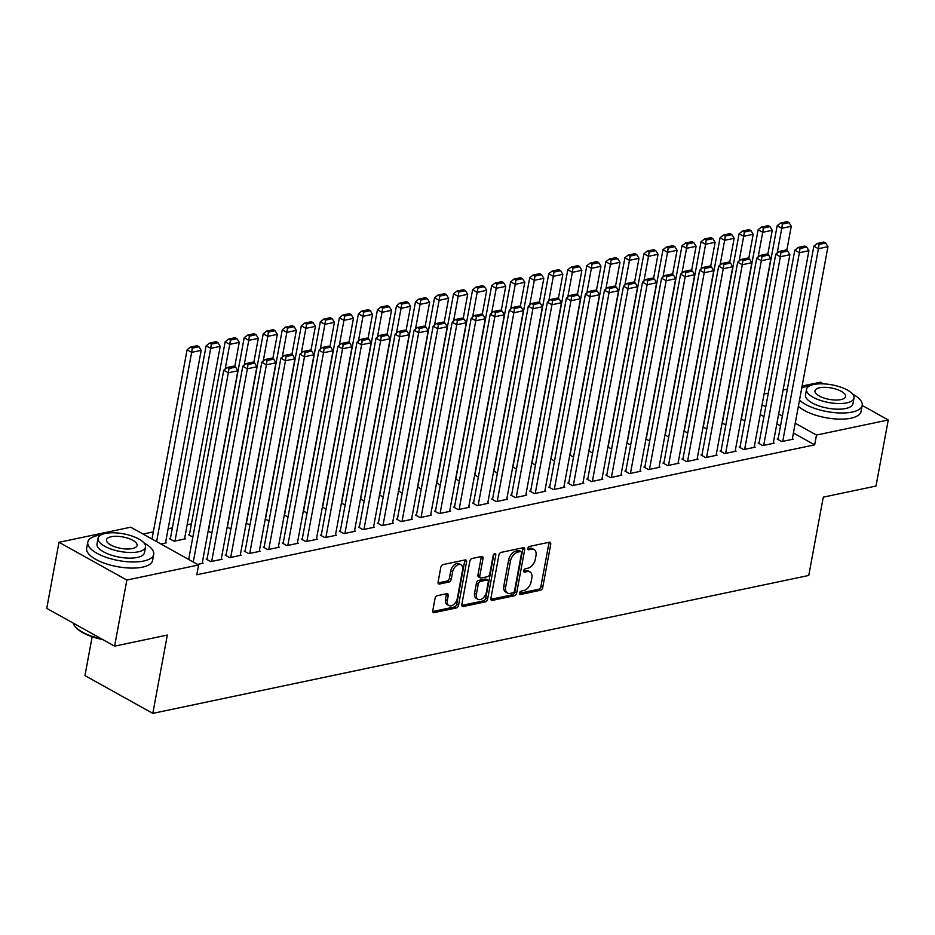 <?xml version="1.0" encoding="UTF-8"?>
<svg xmlns="http://www.w3.org/2000/svg" width="935" height="935" viewBox="0 0 935 935"><rect width="100%" height="100%" fill="white"/><g stroke="black" fill="none" stroke-linecap="round" stroke-linejoin="round"><path stroke-width="1.4" d="M519.579 593.047A1.847 1.145 119.1 0 0 519.989 594.38A1.847 1.145 119.1 0 0 520.573 594.45L540.418 590.277A2.63 1.636 119.1 0 0 542.732 587.484L550.75 544.24A2.63 1.636 119.1 0 0 550.166 542.335A2.63 1.636 119.1 0 0 549.324 542.23L529.479 546.414A1.847 1.145 119.1 0 0 527.854 548.366A1.847 1.145 119.1 0 0 528.263 549.698A1.847 1.145 119.1 0 0 528.848 549.768L531.419 549.231A8.427 5.248 119.1 0 1 534.095 549.558A8.427 5.248 119.1 0 1 535.977 555.659L535.311 559.27A8.427 5.248 119.1 0 1 527.901 568.211L525.33 568.749A1.847 1.145 119.1 0 0 523.717 570.712A1.847 1.145 119.1 0 0 524.126 572.045A1.847 1.145 119.1 0 0 524.71 572.115L527.282 571.577A8.427 5.248 119.1 0 1 529.958 571.904A8.427 5.248 119.1 0 1 531.84 578.005L531.162 581.605A8.427 5.248 119.1 0 1 523.764 590.546L521.192 591.095A1.847 1.145 119.1 0 0 519.579 593.047M437.346 595.677A2.63 1.636 119.1 0 0 435.032 598.47L432.776 610.602A2.63 1.636 119.1 0 0 433.373 612.507A2.63 1.636 119.1 0 0 434.202 612.612L456.257 607.984A2.63 1.636 119.1 0 0 458.559 605.179L466.577 561.947A2.63 1.636 119.1 0 0 465.992 560.03A2.63 1.636 119.1 0 0 465.151 559.936L443.108 564.565A2.63 1.636 119.1 0 0 440.794 567.358L438.083 582.014A2.63 1.636 119.1 0 0 438.667 583.919A2.63 1.636 119.1 0 0 439.497 584.024L448.94 582.038A2.63 1.636 119.1 0 0 451.254 579.244L452.598 571.986A7.036 4.383 119.1 0 1 461.025 564.775A7.036 4.383 119.1 0 1 462.591 569.883L457.32 598.342A7.036 4.383 119.1 0 1 448.893 605.553A7.036 4.383 119.1 0 1 447.327 600.445L448.204 595.7A2.63 1.636 119.1 0 0 447.608 593.795A2.63 1.636 119.1 0 0 446.778 593.69L437.346 595.677M198.606 564.974L126.844 580.062L58.998 542.288L130.76 527.2L198.606 564.974L196.794 574.768L814.677 444.85L816.489 435.055L795.229 423.228M799.519 400.122A33.52 12.482 10.5 0 0 852.147 412.066A33.52 12.482 10.5 0 0 862.187 405.416L888.25 419.979L876.001 486.048L823.279 497.139L808.763 575.457L152.814 713.37L167.33 635.052L114.596 646.143L126.844 580.062M888.25 419.979L816.489 435.055M490.887 598.388A2.63 1.636 119.1 0 0 491.471 600.293A2.63 1.636 119.1 0 0 492.313 600.399L514.355 595.759A2.63 1.636 119.1 0 0 516.669 592.965L524.687 549.722A2.63 1.636 119.1 0 0 524.103 547.817A2.63 1.636 119.1 0 0 523.261 547.711L501.218 552.351A2.63 1.636 119.1 0 0 498.904 555.145L490.887 598.388M485.3 601.871L463.257 606.499A2.63 1.636 119.1 0 1 462.428 606.406A2.63 1.636 119.1 0 1 461.832 604.501L469.849 561.257A2.63 1.636 119.1 0 1 472.163 558.464L481.595 556.477A2.63 1.636 119.1 0 1 482.437 556.582A2.63 1.636 119.1 0 1 483.021 558.487L479.772 576.018A2.63 1.636 119.1 0 0 480.356 577.923A2.63 1.636 119.1 0 0 481.198 578.029L487.451 576.72A2.63 1.636 119.1 0 0 489.765 573.915L493.154 555.659A1.847 1.145 119.1 0 1 495.351 553.777A1.847 1.145 119.1 0 1 495.772 555.109L487.614 599.078A2.63 1.636 119.1 0 1 485.3 601.871L483.477 600.843L461.808 605.401M92.156 636.77L84.956 675.596L152.814 713.37M207.091 558.885L206.132 559.083L210.726 561.643L222.144 559.235L221.315 558.779M170.415 538.466L169.457 538.665L174.05 541.225L185.469 538.817L184.639 538.361M245.157 550.879L244.21 551.077L248.792 553.637L260.21 551.229L259.381 550.773M211.871 533.079L208.166 531.022M283.223 542.873L282.276 543.083L286.858 545.631L298.277 543.223L297.459 542.767M249.937 525.073L246.232 523.016M321.301 534.878L320.343 535.077L324.936 537.625L336.355 535.229L335.525 534.762M288.015 517.078L284.298 515.01M359.367 526.872L358.421 527.071L363.002 529.619L374.421 527.223L373.591 526.756M326.081 509.072L322.376 507.004M397.433 518.867L396.487 519.065L401.068 521.613L412.487 519.217L411.669 518.75M364.147 501.067L360.442 498.998M435.511 510.861L434.553 511.059L439.146 513.607L450.565 511.211L449.735 510.744M402.225 493.061L398.509 490.992M473.577 502.855L472.631 503.053L477.212 505.613L488.631 503.205L487.801 502.75M440.292 485.055L436.587 482.998M511.644 494.849L510.697 495.047L515.279 497.607L526.697 495.199L525.879 494.744M478.358 477.049L474.653 474.992M549.722 486.843L548.763 487.041L553.356 489.601L564.775 487.193L563.945 486.738M516.436 469.043L512.719 466.986M587.788 478.837L586.841 479.047L591.423 481.595L602.841 479.188L602.011 478.732M554.502 461.037L550.797 458.98M625.854 470.843L624.907 471.041L629.489 473.589L640.907 471.193L640.089 470.726M592.568 453.043L588.863 450.974M663.932 462.837L662.973 463.035L667.567 465.583L678.985 463.187L678.155 462.72M630.646 445.037L626.929 442.968M701.998 454.831L701.051 455.029L705.633 457.577L717.051 455.181L716.222 454.714M668.712 437.031L665.007 434.962M740.064 446.825L739.117 447.024L743.699 449.571L755.118 447.175L754.3 446.708M706.778 429.025L703.073 426.956M778.142 438.819L777.184 439.018L781.777 441.577L793.196 439.169L792.366 438.714M744.856 421.019L741.139 418.962M814.677 444.85L793.418 433.022M780.538 425.857L776.833 423.789M763.965 416.624L760.249 414.556M191.418 523.857L187.164 524.757M172.379 527.866L168.125 528.754M153.34 531.863L143.032 534.037M725.817 425.028L722.112 422.959M759.103 442.828L758.156 443.026L762.738 445.574L774.157 443.178L773.327 442.711M687.751 433.022L684.034 430.965M721.037 450.822L720.079 451.032L724.672 453.58L736.09 451.173L735.261 450.717M649.673 441.028L645.968 438.971M682.959 458.828L682.012 459.027L686.594 461.586L698.013 459.178L697.194 458.723M611.607 449.034L607.902 446.977M644.893 466.834L643.946 467.033L648.528 469.592L659.946 467.184L659.117 466.729M573.541 457.04L569.824 454.971M606.827 474.84L605.868 475.038L610.462 477.598L621.88 475.19L621.05 474.735M535.463 465.046L531.758 462.977M568.749 482.846L567.802 483.044L572.384 485.592L583.802 483.196L582.984 482.729M497.397 473.052L493.692 470.983M530.683 490.852L529.736 491.05L534.317 493.598L545.736 491.202L544.906 490.735M459.33 481.058L455.614 478.989M492.616 498.858L491.658 499.056L496.251 501.604L507.67 499.208L506.84 498.741M421.253 489.063L417.548 486.995M454.539 506.863L453.592 507.062L458.173 509.61L469.592 507.214L468.774 506.747M383.186 497.058L379.481 495.001M416.472 514.858L415.526 515.068L420.107 517.616L431.526 515.208L430.696 514.753M345.12 505.064L341.404 503.007M378.406 522.864L377.448 523.062L382.041 525.622L393.46 523.214L392.63 522.758M307.042 513.07L303.337 511.013M340.328 530.87L339.382 531.068L343.963 533.628L355.382 531.22L354.564 530.764M268.976 521.075L265.271 519.007M302.262 538.876L301.315 539.074L305.897 541.622L317.316 539.226L316.486 538.77M230.91 529.081L227.193 527.013M264.196 546.881L263.238 547.08L267.831 549.628L279.249 547.232L278.42 546.765M189.443 534.469L188.496 534.668L192.832 537.087M226.118 554.887L225.171 555.086L229.753 557.634L241.172 555.238L240.353 554.771M160.902 543.983L166.43 542.826L165.6 542.358M197.577 564.401L203.105 563.244L202.276 562.776M114.596 646.143L46.75 608.369L58.998 542.288M802.125 386.05L820.404 382.205L823.373 383.864M764.059 394.044L768.313 393.156M783.086 390.047L787.34 389.159M782.361 416.063L778.656 413.995M765.777 406.83L762.072 404.773M529.958 571.904L528.123 570.876A8.427 5.248 119.1 0 0 525.447 570.549L527.282 571.577M523.682 570.923L525.447 570.549M534.095 549.558L532.26 548.541A8.427 5.248 119.1 0 0 529.584 548.214L531.419 549.231M527.831 548.576L529.584 548.214M519.544 593.269L538.595 589.26A2.63 1.636 119.1 0 0 540.898 586.467L548.915 543.223A2.63 1.636 119.1 0 0 548.938 542.312M490.863 599.3L512.52 594.742A2.63 1.636 119.1 0 0 514.834 591.948L522.852 548.705A2.63 1.636 119.1 0 0 522.875 547.793M512.929 592.825A1.847 1.145 119.1 0 0 514.542 590.873L521.578 552.912A1.847 1.145 119.1 0 0 521.169 551.58A1.847 1.145 119.1 0 0 520.585 551.51L517.873 552.082A8.427 5.248 119.1 0 0 510.475 561.023L505.66 586.97A8.427 5.248 119.1 0 0 507.541 593.07A8.427 5.248 119.1 0 0 510.218 593.398L512.929 592.825M521.169 551.58L519.334 550.563A1.847 1.145 119.1 0 0 518.75 550.493L520.585 551.51M507.541 593.07L505.706 592.054A8.427 5.248 119.1 0 1 503.825 585.953L508.64 560.007A8.427 5.248 119.1 0 1 516.038 551.054L518.75 550.493M480.356 577.923L478.521 576.907A2.63 1.636 119.1 0 1 477.937 575.002L481.186 557.459A2.63 1.636 119.1 0 0 481.209 556.559M493.914 554.221L485.779 598.049L487.614 599.078M476.394 594.216A7.036 4.383 119.1 0 0 477.972 599.323A7.036 4.383 119.1 0 0 486.399 592.112L488.257 582.084A2.63 1.636 119.1 0 0 487.661 580.179A2.63 1.636 119.1 0 0 486.831 580.074L480.567 581.395A2.63 1.636 119.1 0 0 478.252 584.188L476.394 594.216L474.559 593.199A7.036 4.383 119.1 0 0 476.137 598.295L477.972 599.323M487.661 580.179L485.826 579.162A2.63 1.636 119.1 0 0 484.996 579.057L486.831 580.074M474.559 593.199L476.418 583.171A2.63 1.636 119.1 0 1 478.732 580.378L484.996 579.057M483.477 600.843A2.63 1.636 119.1 0 0 485.779 598.049M448.893 605.553L447.059 604.524A7.036 4.383 119.1 0 1 445.492 599.428L446.369 594.683A2.63 1.636 119.1 0 0 446.392 593.772M461.025 564.775L459.19 563.758A7.036 4.383 119.1 0 0 450.763 570.958L452.598 571.986M438.059 582.926L447.105 581.021A2.63 1.636 119.1 0 0 449.419 578.227L450.763 570.958M432.753 611.513L454.422 606.955A2.63 1.636 119.1 0 0 456.736 604.162L464.742 560.918A2.63 1.636 119.1 0 0 464.765 560.018M777.172 253.058L781.753 228.292L791.267 226.293L786.767 250.568M782.396 224.049L789.058 222.647L787.223 221.63L780.561 223.033L782.396 224.049L781.753 228.292L777.172 225.744L741.338 419.067M791.267 226.293L789.058 222.647M780.561 223.033L777.172 225.744M782.724 441.367L818.429 248.71L813.847 246.162L778.013 439.485M792.237 439.368L827.954 246.711L818.429 248.71L819.072 244.467L825.734 243.065L823.899 242.048L817.237 243.451L819.072 244.467M813.847 246.162L817.237 243.451M825.734 243.065L827.954 246.711M758.133 257.055L762.715 232.301L772.24 230.302L767.74 254.577M763.357 228.058L770.019 226.656L768.196 225.627L761.522 227.03L763.357 228.058L762.715 232.301L758.133 229.753L722.311 423.064M772.24 230.302L770.019 226.656M761.522 227.03L758.133 229.753M739.094 261.052L743.687 236.298L753.201 234.299L748.701 258.574M744.33 232.055L750.992 230.653L749.157 229.636L742.495 231.038L744.33 232.055L743.687 236.298L739.106 233.75L703.272 427.073M753.201 234.299L750.992 230.653M742.495 231.038L739.106 233.75M763.685 445.376L799.402 252.719L794.808 250.159L758.986 443.482M773.21 443.377L808.915 250.72L799.402 252.719L800.033 248.465L806.695 247.062L804.871 246.045L798.21 247.448L800.033 248.465M794.808 250.159L798.21 247.448M806.695 247.062L808.915 250.72M744.657 449.373L780.363 256.716L775.781 254.168L739.947 447.491M754.171 447.374L789.876 254.717L780.363 256.716L781.005 252.473L787.667 251.071L785.832 250.054L779.171 251.445L781.005 252.473M775.781 254.168L779.171 251.445M787.667 251.071L789.876 254.717M809.301 386.05A33.52 12.482 10.5 0 0 806.309 386.552A33.52 12.482 10.5 0 0 801.786 387.896M798.385 406.246A33.52 12.482 10.5 0 0 851.014 418.19A33.52 12.482 10.5 0 0 861.053 411.54L862.187 405.416A33.52 12.482 10.5 0 0 852.58 394.067M854.006 398.076L852.954 403.71A24.135 8.988 -169.5 0 1 845.731 408.501A24.135 8.988 -169.5 0 1 819.165 405.977A24.135 8.988 -169.5 0 1 805.491 394.909L806.543 389.287A24.135 8.988 10.5 0 0 820.217 400.344A24.135 8.988 10.5 0 0 846.771 402.868A24.135 8.988 10.5 0 0 854.006 398.076A24.135 8.988 10.5 0 0 840.331 387.02A24.135 8.988 10.5 0 0 813.766 384.495A24.135 8.988 10.5 0 0 806.543 389.287M840.904 399.596A15.556 5.785 10.5 0 0 845.567 396.51A15.556 5.785 10.5 0 0 836.755 389.381A15.556 5.785 10.5 0 0 819.633 387.756A15.556 5.785 10.5 0 0 814.981 390.842A15.556 5.785 10.5 0 0 823.793 397.971A15.556 5.785 10.5 0 0 840.904 399.596M102.873 639.61A32.713 12.178 -169.5 0 1 75.641 627.151L75.034 626.403A33.52 12.482 10.5 0 0 101.576 638.897M73.269 623.131A33.52 12.482 10.5 0 0 75.034 626.403M100.816 535.007A33.52 12.482 10.5 0 0 97.824 535.51A33.52 12.482 10.5 0 0 87.785 542.16A33.52 12.482 10.5 0 0 106.777 557.529A33.52 12.482 10.5 0 0 143.663 561.035A33.52 12.482 10.5 0 0 153.702 554.385A33.52 12.482 10.5 0 0 144.095 543.025M87.785 542.16L86.651 548.284A33.52 12.482 10.5 0 0 105.643 563.641A33.52 12.482 10.5 0 0 142.529 567.148A33.52 12.482 10.5 0 0 152.569 560.497L153.702 554.385M145.521 547.045L144.469 552.667A24.135 8.988 -169.5 0 1 137.246 557.459A24.135 8.988 -169.5 0 1 110.681 554.934A24.135 8.988 -169.5 0 1 97.006 543.878L98.058 538.244A24.135 8.988 10.5 0 0 111.732 549.301A24.135 8.988 10.5 0 0 138.286 551.825A24.135 8.988 10.5 0 0 145.521 547.045A24.135 8.988 10.5 0 0 131.847 535.977A24.135 8.988 10.5 0 0 105.281 533.453A24.135 8.988 10.5 0 0 98.058 538.244M132.419 548.564A15.556 5.785 10.5 0 0 137.083 545.479A15.556 5.785 10.5 0 0 128.27 538.35A15.556 5.785 10.5 0 0 111.148 536.725A15.556 5.785 10.5 0 0 106.496 539.811A15.556 5.785 10.5 0 0 115.309 546.94A15.556 5.785 10.5 0 0 132.419 548.564M720.067 265.061L724.648 240.307L734.162 238.308L729.662 262.583M725.291 236.052L731.953 234.662L730.118 233.633L723.456 235.036L725.291 236.052L724.648 240.307L720.067 237.747L684.233 431.07M734.162 238.308L731.953 234.662M723.456 235.036L720.067 237.747M701.028 269.058L705.609 244.304L715.135 242.305L710.635 266.58M706.252 240.061L712.914 238.659L711.091 237.642L704.417 239.033L706.252 240.061L705.609 244.304L701.028 241.756L665.206 435.079M715.135 242.305L712.914 238.659M704.417 239.033L701.028 241.756M725.618 453.382L761.324 260.725L756.742 258.165L720.908 451.488M735.132 451.383L770.849 258.714L761.324 260.725L761.967 256.471L768.628 255.068L766.793 254.051L760.132 255.454L761.967 256.471M756.742 258.165L760.132 255.454M768.628 255.068L770.849 258.714M706.579 457.379L742.296 264.722L737.703 262.174L701.881 455.485M716.105 455.38L751.81 262.723L742.296 264.722L742.928 260.479L749.59 259.077L747.766 258.048L741.104 259.451L742.928 260.479M737.703 262.174L741.104 259.451M749.59 259.077L751.81 262.723M681.989 273.067L686.582 248.313L696.096 246.302L691.596 270.589M687.225 244.058L693.887 242.656L692.052 241.639L685.39 243.042L687.225 244.058L686.582 248.313L682.001 245.753L646.167 439.076M696.096 246.302L693.887 242.656M685.39 243.042L682.001 245.753M687.552 461.387L723.258 268.719L718.676 266.171L682.842 459.494M697.066 459.377L732.771 266.72L723.258 268.719L723.9 264.476L730.562 263.074L728.727 262.057L722.065 263.46L723.9 264.476M718.676 266.171L722.065 263.46M730.562 263.074L732.771 266.72M662.962 277.064L667.543 252.31L677.057 250.311L672.557 274.586M668.186 248.067L674.848 246.665L673.013 245.636L666.351 247.039L668.186 248.067L667.543 252.31L662.962 249.762L627.128 443.085M677.057 250.311L674.848 246.665M666.351 247.039L662.962 249.762M668.513 465.385L704.219 272.728L699.637 270.18L663.803 463.491M678.027 463.386L713.744 270.729L704.219 272.728L704.861 268.485L711.523 267.083L709.688 266.054L703.026 267.457L704.861 268.485M699.637 270.18L703.026 267.457M711.523 267.083L713.744 270.729M643.923 281.073L648.504 256.319L658.03 254.308L653.53 278.583M649.147 252.064L655.809 250.662L653.986 249.645L647.312 251.048L649.147 252.064L648.504 256.319L643.923 253.759L608.101 447.082M658.03 254.308L655.809 250.662M647.312 251.048L643.923 253.759M649.474 469.393L685.191 276.725L680.598 274.177L644.776 467.5M659 467.383L694.705 274.726L685.191 276.725L685.822 272.482L692.484 271.08L690.661 270.063L683.999 271.466L685.822 272.482M680.598 274.177L683.999 271.466M692.484 271.08L694.705 274.726M624.884 285.07L629.477 260.316L638.991 258.317L634.491 282.592M630.12 256.073L636.782 254.671L634.947 253.642L628.285 255.045L630.12 256.073L629.477 260.316L624.896 257.768L589.062 451.079M638.991 258.317L636.782 254.671M628.285 255.045L624.896 257.768M630.447 473.391L666.152 280.734L661.571 278.174L625.737 471.497M639.961 471.392L675.666 278.735L666.152 280.734L666.795 276.479L673.457 275.089L671.622 274.06L664.96 275.463L666.795 276.479M661.571 278.174L664.96 275.463M673.457 275.089L675.666 278.735M605.857 289.079L610.438 264.313L619.952 262.314L615.452 286.589M611.081 260.07L617.743 258.668L615.908 257.651L609.246 259.053L611.081 260.07L610.438 264.313L605.857 261.765L570.023 455.088M619.952 262.314L617.743 258.668M609.246 259.053L605.857 261.765M611.408 477.388L647.113 284.731L642.532 282.183L606.698 475.506M620.922 475.389L656.639 282.732L647.113 284.731L647.756 280.488L654.418 279.086L652.583 278.069L645.921 279.46L647.756 280.488M642.532 282.183L645.921 279.46M654.418 279.086L656.639 282.732M586.818 293.076L591.399 268.322L600.924 266.323L596.425 290.598M592.042 264.067L598.704 262.677L596.881 261.648L590.207 263.051L592.042 264.067L591.399 268.322L586.818 265.762L550.995 459.085M600.924 266.323L598.704 262.677M590.207 263.051L586.818 265.762M592.369 481.396L628.086 288.74L623.493 286.18L587.671 479.503M601.895 479.398L637.6 286.729L628.086 288.74L628.717 284.485L635.379 283.083L633.556 282.066L626.894 283.469L628.717 284.485M623.493 286.18L626.894 283.469M635.379 283.083L637.6 286.729M567.779 297.073L572.372 272.319L581.886 270.32L577.386 294.595M573.015 268.076L579.677 266.674L577.842 265.657L571.18 267.059L573.015 268.076L572.372 272.319L567.79 269.771L531.957 463.094M581.886 270.32L579.677 266.674M571.18 267.059L567.79 269.771M573.342 485.394L609.047 292.737L604.466 290.189L568.632 483.512M582.856 483.395L618.561 290.738L609.047 292.737L609.69 288.494L616.352 287.092L614.517 286.075L607.855 287.466L609.69 288.494M604.466 290.189L607.855 287.466M616.352 287.092L618.561 290.738M548.751 301.082L553.333 276.328L562.847 274.329L558.347 298.604M553.976 272.073L560.638 270.671L558.803 269.654L552.141 271.056L553.976 272.073L553.333 276.328L548.751 273.768L512.918 467.091M562.847 274.329L560.638 270.671M552.141 271.056L548.751 273.768M554.303 489.402L590.008 296.746L585.427 294.186L549.593 487.509M563.817 487.392L599.534 294.735L590.008 296.746L590.651 292.491L597.313 291.089L595.478 290.072L588.816 291.475L590.651 292.491M585.427 294.186L588.816 291.475M597.313 291.089L599.534 294.735M529.713 305.079L534.294 280.325L543.819 278.326L539.32 302.601M534.937 276.082L541.599 274.68L539.775 273.663L533.102 275.054L534.937 276.082L534.294 280.325L529.713 277.777L493.89 471.1M543.819 278.326L541.599 274.68M533.102 275.054L529.713 277.777M535.264 493.399L570.981 300.743L566.388 298.195L530.566 491.506M544.789 491.401L580.495 298.744L570.981 300.743L571.612 296.5L578.274 295.098L576.451 294.069L569.789 295.472L571.612 296.5M566.388 298.195L569.789 295.472M578.274 295.098L580.495 298.744M510.674 309.088L515.267 284.334L524.78 282.323L520.281 306.61M515.91 280.079L522.572 278.677L520.737 277.66L514.075 279.062L515.91 280.079L515.267 284.334L510.685 281.774L474.851 475.097M524.78 282.323L522.572 278.677M514.075 279.062L510.685 281.774M516.237 497.408L551.942 304.74L547.361 302.192L511.527 495.515M525.75 495.398L561.456 302.741L551.942 304.74L552.585 300.497L559.247 299.095L557.412 298.078L550.75 299.481L552.585 300.497M547.361 302.192L550.75 299.481M559.247 299.095L561.456 302.741M491.646 313.085L496.228 288.331L505.742 286.332L501.242 310.607M496.871 284.088L503.533 282.686L501.698 281.657L495.036 283.06L496.871 284.088L496.228 288.331L491.646 285.783L455.812 479.094M505.742 286.332L503.533 282.686M495.036 283.06L491.646 285.783M497.198 501.405L532.903 308.749L528.322 306.189L492.488 499.512M506.712 499.407L542.429 306.75L532.903 308.749L533.546 304.494L540.208 303.104L538.373 302.075L531.711 303.478L533.546 304.494M528.322 306.189L531.711 303.478M540.208 303.104L542.429 306.75M472.607 317.094L477.189 292.328L486.714 290.329L482.215 314.604M477.832 288.085L484.494 286.683L482.67 285.666L475.997 287.068L477.832 288.085L477.189 292.328L472.607 289.78L436.785 483.103M486.714 290.329L484.494 286.683M475.997 287.068L472.607 289.78M478.159 505.403L513.876 312.746L509.283 310.198L473.461 503.521M487.684 503.404L523.39 310.747L513.876 312.746L514.507 308.503L521.169 307.101L519.346 306.084L512.684 307.486L514.507 308.503M509.283 310.198L512.684 307.486M521.169 307.101L523.39 310.747M453.568 321.091L458.162 296.337L467.675 294.338L463.176 318.613M458.804 292.082L465.466 290.691L463.631 289.663L456.97 291.065L458.804 292.082L458.162 296.337L453.58 293.789L417.746 487.1M467.675 294.338L465.466 290.691M456.97 291.065L453.58 293.789M459.132 509.411L494.837 316.755L490.256 314.195L454.422 507.518M468.645 507.413L504.351 314.756L494.837 316.755L495.48 312.5L502.142 311.098L500.307 310.081L493.645 311.484L495.48 312.5M490.256 314.195L493.645 311.484M502.142 311.098L504.351 314.756M434.541 325.088L439.123 300.334L448.636 298.335L444.137 322.61M439.766 296.091L446.427 294.689L444.592 293.672L437.931 295.074L439.766 296.091L439.123 300.334L434.541 297.786L398.707 491.109M448.636 298.335L446.427 294.689M437.931 295.074L434.541 297.786M440.093 513.409L475.798 320.752L471.217 318.204L435.383 511.527M449.606 511.41L485.323 318.753L475.798 320.752L476.441 316.509L483.103 315.107L481.268 314.09L474.606 315.481L476.441 316.509M471.217 318.204L474.606 315.481M483.103 315.107L485.323 318.753M415.502 329.097L420.084 304.342L429.609 302.344L425.109 326.619M420.727 300.088L427.388 298.697L425.565 297.669L418.892 299.071L420.727 300.088L420.084 304.342L415.502 301.783L379.68 495.106M429.609 302.344L427.388 298.697M418.892 299.071L415.502 301.783M421.054 517.417L456.771 324.761L452.178 322.201L416.356 515.524M430.579 515.419L466.284 322.75L456.771 324.761L457.402 320.506L464.064 319.104L462.241 318.087L455.579 319.49L457.402 320.506M452.178 322.201L455.579 319.49M464.064 319.104L466.284 322.75M396.463 333.094L401.057 308.34L410.57 306.341L406.07 330.616M401.699 304.097L408.361 302.695L406.526 301.678L399.864 303.069L401.699 304.097L401.057 308.34L396.475 305.792L360.641 499.115M410.57 306.341L408.361 302.695M399.864 303.069L396.475 305.792M402.027 521.414L437.732 328.758L433.15 326.21L397.317 519.521M411.54 519.416L447.246 326.759L437.732 328.758L438.375 324.515L445.037 323.113L443.202 322.084L436.54 323.487L438.375 324.515M433.15 326.21L436.54 323.487M445.037 323.113L447.246 326.759M377.436 337.103L382.018 312.348L391.531 310.338L387.032 334.625M382.66 308.094L389.322 306.692L387.487 305.675L380.825 307.077L382.66 308.094L382.018 312.348L377.436 309.789L341.602 503.112M391.531 310.338L389.322 306.692M380.825 307.077L377.436 309.789M382.988 525.423L418.693 332.755L414.111 330.207L378.278 523.53M392.501 523.413L428.218 330.756L418.693 332.755L419.336 328.512L425.998 327.11L424.163 326.093L417.501 327.495L419.336 328.512M414.111 330.207L417.501 327.495M425.998 327.11L428.218 330.756M358.397 341.1L362.979 316.346L372.504 314.347L368.004 338.622M363.621 312.103L370.283 310.7L368.46 309.672L361.787 311.075L363.621 312.103L362.979 316.346L358.397 313.798L322.575 507.109M372.504 314.347L370.283 310.7M361.787 311.075L358.397 313.798M363.949 529.42L399.666 336.764L395.073 334.216L359.25 527.527M373.474 527.422L409.179 334.765L399.666 336.764L400.297 332.509L406.959 331.119L405.135 330.09L398.474 331.493L400.297 332.509M395.073 334.216L398.474 331.493M406.959 331.119L409.179 334.765M339.358 345.108L343.951 320.354L353.465 318.344L348.965 342.619M344.594 316.1L351.256 314.698L349.421 313.681L342.759 315.083L344.594 316.1L343.951 320.354L339.37 317.795L303.536 511.118M353.465 318.344L351.256 314.698M342.759 315.083L339.37 317.795M320.331 349.106L324.912 324.351L334.426 322.353L329.926 346.628M325.555 320.109L332.217 318.706L330.382 317.678L323.72 319.08L325.555 320.109L324.912 324.351L320.331 321.804L284.497 515.115M334.426 322.353L332.217 318.706M323.72 319.08L320.331 321.804M301.292 353.103L305.874 328.349L315.399 326.35L310.899 350.625M306.516 324.106L313.178 322.704L311.343 321.687L304.681 323.089L306.516 324.106L305.874 328.349L301.292 325.801L265.47 519.124M315.399 326.35L313.178 322.704M304.681 323.089L301.292 325.801M282.253 357.112L286.846 332.357L296.36 330.359L291.86 354.634M287.489 328.103L294.151 326.712L292.316 325.684L285.654 327.086L287.489 328.103L286.846 332.357L282.265 329.798L246.431 523.121M296.36 330.359L294.151 326.712M285.654 327.086L282.265 329.798M263.226 361.109L267.807 336.355L277.321 334.356L272.821 358.631M268.45 332.112L275.112 330.709L273.277 329.693L266.615 331.095L268.45 332.112L267.807 336.355L263.226 333.807L227.392 527.13M277.321 334.356L275.112 330.709M266.615 331.095L263.226 333.807M244.187 365.117L248.768 340.363L258.294 338.353L253.794 362.64M249.411 336.109L256.073 334.707L254.238 333.69L247.576 335.092L249.411 336.109L248.768 340.363L244.187 337.804L208.365 531.127M258.294 338.353L256.073 334.707M247.576 335.092L244.187 337.804M225.148 369.115L229.741 344.36L239.255 342.362L234.755 366.637M230.384 340.118L237.046 338.715L235.211 337.699L228.549 339.089L230.384 340.118L229.741 344.36L225.16 341.813L189.326 535.136M239.255 342.362L237.046 338.715M228.549 339.089L225.16 341.813M344.921 533.417L380.627 340.761L376.045 338.213L340.211 531.536M354.435 531.419L390.14 338.762L380.627 340.761L381.27 336.518L387.932 335.116L386.097 334.099L379.435 335.501L381.27 336.518M376.045 338.213L379.435 335.501M387.932 335.116L390.14 338.762M325.883 537.426L361.588 344.77L357.006 342.21L321.173 535.533M335.396 535.428L371.113 342.771L361.588 344.77L362.231 340.515L368.893 339.125L367.058 338.096L360.396 339.499L362.231 340.515M357.006 342.21L360.396 339.499M368.893 339.125L371.113 342.771M306.844 541.423L342.561 348.767L337.967 346.219L302.145 539.542M316.369 539.425L352.074 346.768L342.561 348.767L343.192 344.524L349.854 343.122L348.03 342.105L341.368 343.496L343.192 344.524M337.967 346.219L341.368 343.496M349.854 343.122L352.074 346.768M287.816 545.432L323.522 352.775L318.94 350.216L283.106 543.539M297.33 543.434L333.035 350.765L323.522 352.775L324.164 348.521L330.826 347.119L328.991 346.102L322.33 347.504L324.164 348.521M318.94 350.216L322.33 347.504M330.826 347.119L333.035 350.765M268.777 549.429L304.483 356.773L299.901 354.225L264.067 547.536M278.291 547.431L314.008 354.774L304.483 356.773L305.126 352.53L311.787 351.128L309.952 350.099L303.291 351.502L305.126 352.53M299.901 354.225L303.291 351.502M311.787 351.128L314.008 354.774M249.738 553.438L285.455 360.781L280.862 358.222L245.04 551.545M259.264 551.428L294.969 358.771L285.455 360.781L286.087 356.527L292.748 355.125L290.925 354.108L284.263 355.51L286.087 356.527M280.862 358.222L284.263 355.51M292.748 355.125L294.969 358.771M230.711 557.435L266.417 364.779L261.835 362.231L226.001 555.542M240.225 555.437L275.93 362.78L266.417 364.779L267.059 360.536L273.721 359.133L271.886 358.105L265.224 359.507L267.059 360.536M261.835 362.231L265.224 359.507M273.721 359.133L275.93 362.78M174.997 541.026L210.702 348.369L220.216 346.359L184.511 539.016M211.345 344.115L218.007 342.713L216.172 341.696L209.51 343.098L211.345 344.115L210.702 348.369L206.121 345.81L170.287 539.133M220.216 346.359L218.007 342.713M209.51 343.098L206.121 345.81M211.672 561.444L247.378 368.776L242.796 366.228L206.962 559.551M221.186 559.434L256.891 366.777L247.378 368.776L248.02 364.533L254.682 363.131L252.847 362.114L246.185 363.516L248.02 364.533M242.796 366.228L246.185 363.516M254.682 363.131L256.891 366.777M156.601 541.587L191.663 352.366L201.189 350.368L165.483 543.025M192.306 348.124L198.968 346.721L197.133 345.693L190.471 347.095L192.306 348.124L191.663 352.366L187.082 349.819L152.019 539.039M201.189 350.368L198.968 346.721M190.471 347.095L187.082 349.819M193.276 562.005L228.339 372.784L223.757 370.225L188.695 559.446M202.159 563.443L237.864 370.786L228.339 372.784L228.981 368.53L235.643 367.139L233.82 366.111L227.158 367.513L228.981 368.53M223.757 370.225L227.158 367.513M235.643 367.139L237.864 370.786M519.615 593.924L520.573 594.45M527.901 549.242L528.848 549.768M523.764 571.577L524.71 572.115M548.915 543.223L550.75 544.24M540.898 586.467L542.732 587.484M538.595 589.26L540.418 590.277M522.852 548.705L524.687 549.722M514.834 591.948L516.669 592.965M512.52 594.742L514.355 595.759M490.945 599.639L492.313 600.399M516.038 551.054L517.873 552.082M508.64 560.007L510.475 561.023M503.825 585.953L505.66 586.97M461.89 605.751L463.257 606.499M481.186 557.459L483.021 558.487M477.937 575.002L479.772 576.018M494.007 554.128L495.772 555.109M478.732 580.378L480.567 581.395M476.418 583.171L478.252 584.188M446.369 594.683L448.204 595.7M445.492 599.428L447.327 600.445M449.419 578.227L451.254 579.244M447.105 581.021L448.94 582.038M438.141 583.265L439.497 584.024M464.742 560.918L466.577 561.947M456.736 604.162L458.559 605.179M454.422 606.955L456.257 607.984M432.847 611.852L434.202 612.612"/></g></svg>
